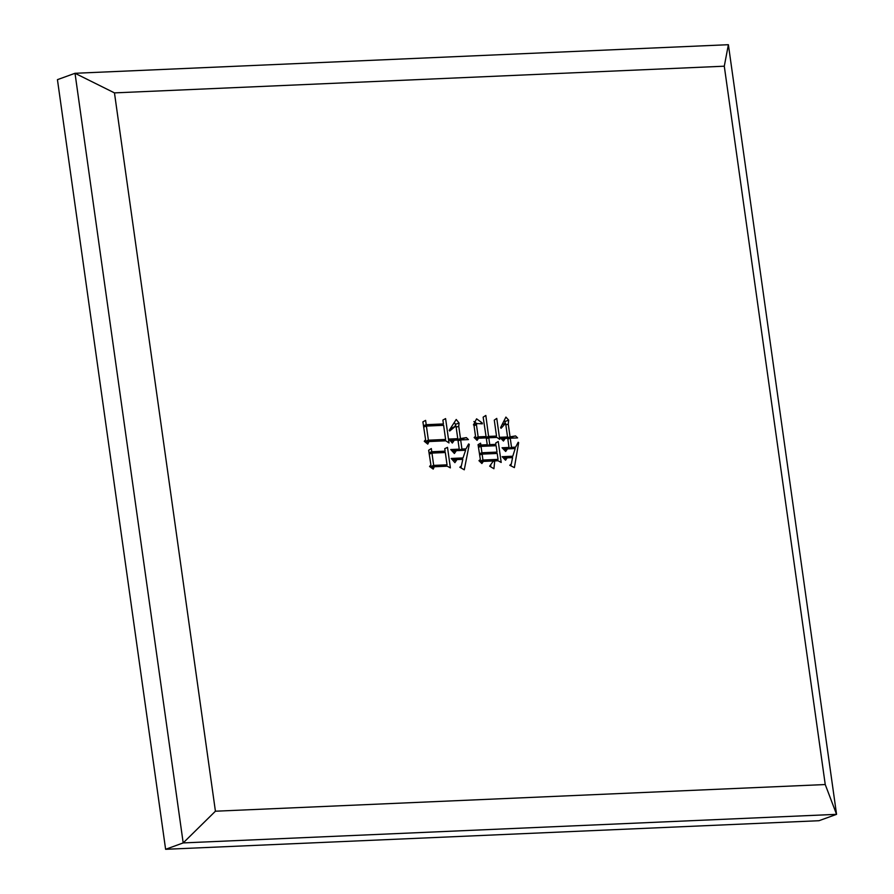 <?xml version="1.0" encoding="UTF-8"?>
<svg xmlns="http://www.w3.org/2000/svg" width="894" height="894" viewBox="0 0 894 894"><rect width="100%" height="100%" fill="white"/><g stroke="black" fill="none" stroke-linecap="round" stroke-linejoin="round"><path stroke-width="1.34" d="M428.639 450.274L431.321 448.553L431.768 451.738L445.111 451.157L444.765 448.654L447.503 447.38L450.386 467.886L447.235 466.199L434.272 466.757L433.232 469.104L429.567 466.512L430.886 464.846L428.639 450.274M215.42 811.216L825.24 784.541L724.285 66.201L114.466 92.887L215.42 811.216L183.192 842.919L836.56 814.345L728.386 44.7L724.285 66.201M476.58 418.828L482.212 422.94L482.347 423.845L476.927 423.532L476.446 424.795L478.145 436.875L486.068 436.529L483.151 417.163L485.833 415.442L488.582 436.417L496.516 436.071L494.281 420.113L496.762 418.403L499.701 439.367L496.908 437.423L488.783 437.781L489.744 444.62L495.924 444.352L495.734 442.977L498.249 441.491L501.199 462.455L498.047 460.756L494.751 460.902L493.913 468.735L489.655 466.176L493.399 460.969L483.341 461.405L481.888 463.528L478.961 460.678L480.346 459.471L478.066 444.664L480.581 443.189L480.838 445.011L487.23 444.731L486.269 437.892L478.525 438.228L477.072 440.362L474.144 437.501L475.53 436.294L473.831 424.225L476.58 418.828M499.802 437.3L507.546 436.965L505.624 423.287L501.076 428.304L500.584 427.634L505.915 417.085L508.686 420.18L508.261 424.091L510.061 436.853L515.57 435.926L517.604 437.892L510.25 438.216L511.536 447.335L515.592 447.156L518.207 442.228L518.654 442.664L514.385 467.607L509.77 465.293L511.323 463.852L512.586 457.605L507.166 457.84L505.557 460.209L502.137 456.689L512.776 456.219L515.201 448.542L507.468 448.889L505.691 451.481L502.048 447.749L509.01 447.447L507.736 438.328L505.222 438.44L503.445 441.033L499.802 437.3M422.896 421.867L425.611 420.37L426.214 424.695L443.435 423.946L442.888 420.068L445.592 418.582L449.023 442.955L445.804 440.809L428.975 441.547L427.779 444.117L424.27 441.29L425.589 439.624L422.896 421.867M448.866 439.066L457.762 438.675L455.974 425.924L449.682 431.009L449.201 430.338L456.231 419.487L459.069 423.03L458.745 426.259L460.477 438.563L466.377 437.613L468.4 439.591L460.667 439.926L461.941 449.045L466.009 448.866L468.624 443.938L469.272 444.363L464.277 469.808L459.829 467.249L461.382 465.808L462.801 459.326L457.002 459.572L454.901 462.645L451.202 458.454L463.003 457.94L465.618 450.263L456.331 450.665L454.398 453.504L450.721 449.537L459.237 449.157L457.952 440.049L454.286 440.206L452.342 443.044L448.866 439.066M825.24 784.541L836.56 814.345L818.982 820.714L165.613 849.3L183.192 842.919L75.018 73.286L114.466 92.887M728.386 44.7L75.018 73.286L57.439 79.655L165.613 849.3M480.29 423.633L482.212 422.94M474.032 425.667L476.446 424.795M474.49 437.2L474.602 437.948M486.068 436.529L482.559 437.803L474.792 438.138L478.145 436.875M484.961 436.931L485.073 437.691L488.582 436.417M485.073 437.691L492.996 437.345L496.516 436.071M495.488 436.44L495.656 437.479M486.37 438.652L488.783 437.781M486.112 445.134L486.224 445.894L489.744 444.62M486.224 445.894L492.415 445.625L495.924 444.352M494.941 444.709L495.052 445.76M495.913 452.498L496.058 453.515M497.008 459.762L497.187 460.801M493.153 461.483L494.751 460.902M490.772 465.293L490.594 466.735M480.693 462.366L483.341 461.405M478.301 445.927L480.838 445.011M478.357 446.24L483.71 446.005L487.23 444.731M475.876 439.189L478.525 438.228M473.909 421.521L476.815 423.577M479.553 453.984L493.499 453.37L497.019 452.096L496.125 445.715L481.039 446.374L481.933 452.755L497.019 452.096M479.609 461.315L494.527 460.656L498.047 459.382L497.209 453.459L482.123 454.118L482.95 460.041L498.047 459.382M479.307 460.376L479.407 461.125M479.564 461.27L482.95 460.041M479.709 455.001L482.123 454.118M479.508 453.638L481.933 452.755M478.536 447.279L481.039 446.374M500.852 438.373L507.546 436.965M502.294 424.494L505.624 423.287M504.328 420.504L505.166 421.454L508.686 420.18M505.166 421.454L504.719 423.622M505.859 424.963L508.261 424.091M506.429 437.367L506.54 438.127L510.061 436.853M506.54 438.127L511.022 436.808M507.513 438.082L515.57 435.926M512.05 437.2L512.977 438.094M507.837 439.088L510.25 438.216M507.904 447.849L508.015 448.609L511.536 447.335M508.015 448.609L512.072 448.43L515.592 447.156M517.782 442.977L518.654 442.664M513.882 447.782L513.648 448.62M511.994 456.499L511.837 457.639M511.144 464.008L511.022 465.919M504.283 458.89L507.166 457.84M503.188 457.762L509.267 457.493L512.776 456.219M504.283 450.04L507.468 448.889M503.098 448.822L509.01 447.447M502.037 439.591L505.222 438.44M429.064 452.722L431.768 451.738M429.109 452.979L441.602 452.431L445.111 451.157M444.307 451.448L444.441 452.565M446.184 465.137L446.374 466.232M431.4 467.808L434.272 466.757M430.059 465.886L430.17 466.69L443.525 466.098L447.034 464.824L445.313 452.52L431.958 453.102L433.691 465.405L447.034 464.824M430.17 466.69L433.691 465.405M429.288 454.074L431.958 453.102M423.532 425.678L426.214 424.695M423.566 425.935L439.915 425.22L443.435 423.946M442.586 424.259L442.72 425.354M444.776 439.747L444.955 440.843M425.946 442.642L428.975 441.547M424.762 440.664L424.873 441.468L442.094 440.72L445.614 439.446L443.625 425.309L426.404 426.069L428.394 440.194L445.614 439.446M424.873 441.468L428.394 440.194M423.745 427.03L426.404 426.069M449.816 440.15L454.253 439.96L457.762 438.675M450.509 428.774L455.974 425.924M454.644 423.164L455.549 424.304L459.069 423.03M455.549 424.304L455.124 426.226M456.152 427.198L458.745 426.259M456.845 439.01L456.957 439.837L460.477 438.563M456.957 439.837L461.829 438.507M458.309 439.781L466.377 437.613M462.857 438.887L463.785 439.792M458.074 440.865L460.667 439.926M458.309 449.492L458.432 450.319L461.941 449.045M458.432 450.319L462.489 450.14L466.009 448.866M468.188 444.765L469.272 444.363M464.489 449.414L464.221 450.319M462.399 458.153L462.187 459.348M461.248 465.919L461.047 467.942M453.414 460.958L457.002 459.572M452.152 459.538L459.482 459.214L463.003 457.94M452.923 451.906L456.331 450.665M451.727 450.61L455.716 450.442L459.237 449.157M450.922 441.424L454.286 440.206M476.927 423.532L473.407 424.818"/></g></svg>

